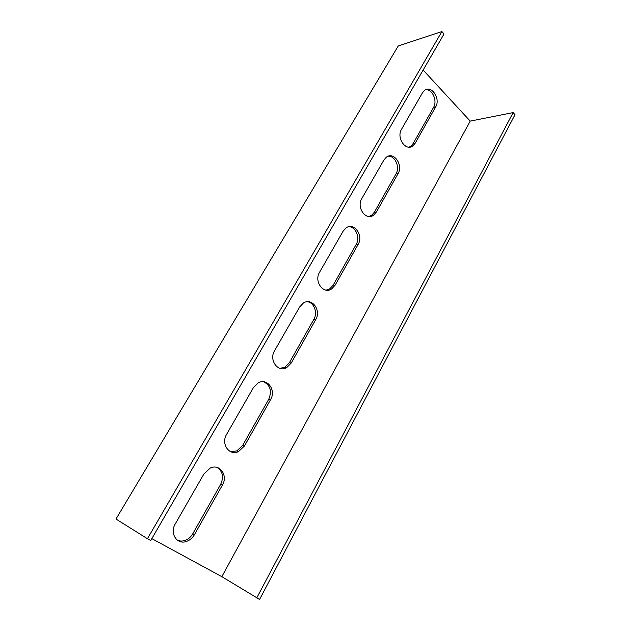 <?xml version="1.0" encoding="UTF-8"?>
<svg xmlns="http://www.w3.org/2000/svg" width="631" height="631" viewBox="0 0 631 631"><rect width="100%" height="100%" fill="white"/><g stroke="black" fill="none" stroke-linecap="round" stroke-linejoin="round"><path stroke-width="0.95" d="M398.248 45.968L115.986 519.037L147.433 538.724L441.889 31.55L398.248 45.968M409.117 147.133L410.852 146.203L413.155 143.537L433.544 107.436C437.654 100.881 432.393 88.916 425.68 89.752M326.061 290.126L329.674 288.895L333.184 285.149L356.144 244.489C360.277 237.777 355.884 226.821 348.919 226.695M230.441 451.583L236.799 450.92L242.675 445.407L268.735 399.265C272.095 391.102 270.383 385.265 263.608 381.763M177.366 540.199C179.709 541.232 182.201 541.327 184.859 540.475C188.212 539.292 190.862 537.044 192.802 533.716L220.645 484.411C223.966 477.036 222.806 471.389 217.167 467.476M279.959 368.378L284.889 367.242L289.369 362.722L313.804 319.452C317.85 312.81 314.206 302.596 307.415 301.713M369.001 216.496L371.556 215.36L374.372 212.221L395.984 173.943C400.141 167.262 395.211 155.747 388.302 156.188M423.133 70.049L470.213 121.113L221.844 576.663L151.842 538.637M422.415 92.883L424.347 90.58C431.273 84.436 440.919 98.617 435.642 106.962L415.23 143.158L412.926 145.832C405.836 151.803 396.094 137.85 401.537 129.284L422.415 92.883M343.114 231.183L346.009 227.965C353.959 221.844 363.795 235.395 358.132 244.41L335.132 285.196L331.614 288.951C323.466 294.701 313.749 281.442 319.562 272.253L343.114 231.183M253.386 387.663L258.095 382.946C267.181 377.456 276.488 390.171 270.557 399.699L244.449 445.999L238.55 451.528C229.361 456.26 220.621 443.893 226.608 434.365L253.386 387.663M203.955 473.881L210.218 468.076C219.777 463.343 228.312 475.537 222.364 485.144L194.458 534.638C192.51 537.975 189.852 540.239 186.5 541.422C177.011 545.081 169.4 533.305 175.3 523.848L203.955 473.881M299.678 306.934L303.322 303.061C311.848 297.146 321.542 310.302 315.721 319.609L291.238 363.022L286.75 367.565C278.05 372.945 268.656 360.096 274.588 350.686L299.678 306.934M383.948 159.958L386.298 157.253C393.712 151.085 403.509 164.967 398.035 173.651L376.384 212.04L373.56 215.195C365.964 221.118 356.16 207.489 361.8 198.599L383.948 159.958M470.213 121.113L513.145 112.586L515.014 114.708L259.578 599.45L221.844 576.663M147.433 538.724L150.746 540.522L444.019 33.971L441.889 31.55M513.145 112.586L256.754 597.92M435.642 106.962L433.544 107.436M415.23 143.158L413.155 143.537M358.132 244.41L356.144 244.489M335.132 285.196L333.184 285.149M270.557 399.699L268.735 399.265M244.449 445.999L242.675 445.407M222.364 485.144L220.645 484.411M194.458 534.638L192.802 533.716M315.721 319.609L313.804 319.452M291.238 363.022L289.369 362.722M398.035 173.651L395.984 173.943M376.384 212.04L374.372 212.221M412.926 145.832L410.852 146.203M331.614 288.951L329.674 288.895M238.55 451.528L236.799 450.92M186.5 541.422L184.859 540.475M286.75 367.565L284.889 367.242M373.56 215.195L371.556 215.36"/></g></svg>
